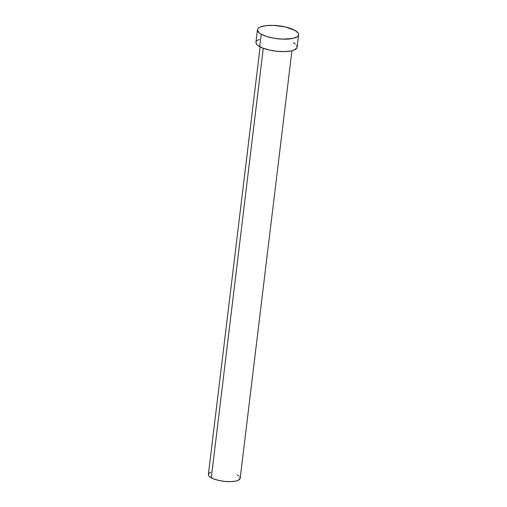 <?xml version="1.0" encoding="UTF-8"?>
<svg xmlns="http://www.w3.org/2000/svg" width="507" height="507" viewBox="0 0 507 507"><rect width="100%" height="100%" fill="white"/><g stroke="black" fill="none" stroke-linecap="round" stroke-linejoin="round"><path stroke-width="0.76" d="M260.123 46.878L208.39 474.381A16.015 5.032 6.9 0 0 211.292 477.809L263.272 48.273L211.292 477.809A16.015 5.032 6.9 0 0 228.822 481.65A16.015 5.032 6.9 0 0 240.198 478.228L291.931 50.725M257.448 29.78L255.946 42.214A20.73 6.509 6.9 0 0 259.698 46.65L261.206 34.216L259.698 46.65A20.73 6.509 6.9 0 0 282.38 51.619A20.73 6.509 6.9 0 0 297.102 47.189L298.604 34.761A20.73 6.509 -173.1 0 1 283.882 39.185A20.73 6.509 -173.1 0 1 261.206 34.216A20.73 6.509 -173.1 0 1 257.448 29.78A20.73 6.509 -173.1 0 1 272.17 25.35A20.73 6.509 -173.1 0 1 294.852 30.325A20.73 6.509 -173.1 0 1 298.604 34.761M296.608 45.446L297.108 46.777L296.817 48.026L293.933 50.098L291.455 50.839L284.89 51.6L277.05 51.308L269.135 50.009L262.341 47.905L257.708 45.313L256.434 43.957L255.946 42.182M256.231 41.378L259.115 39.305M293.344 42.753L295.34 44.09M294.852 30.325L298.116 33.012L298.617 34.343L298.319 35.591L297.248 36.713L292.957 38.405L282.564 39.153L274.534 38.342L267.031 36.612L261.206 34.216L259.21 32.879L257.442 30.192L257.733 28.943L258.804 27.822L260.617 26.871L266.15 25.623L273.495 25.382L285.416 26.96L294.852 30.325M239.817 476.878L239.976 478.874L237.745 480.471L235.831 481.048L230.761 481.631L224.702 481.409L218.587 480.408L213.333 478.779L209.752 476.776L208.77 475.731L208.396 474.356M208.611 473.734L210.842 472.137M237.295 474.799L238.835 475.832"/></g></svg>
